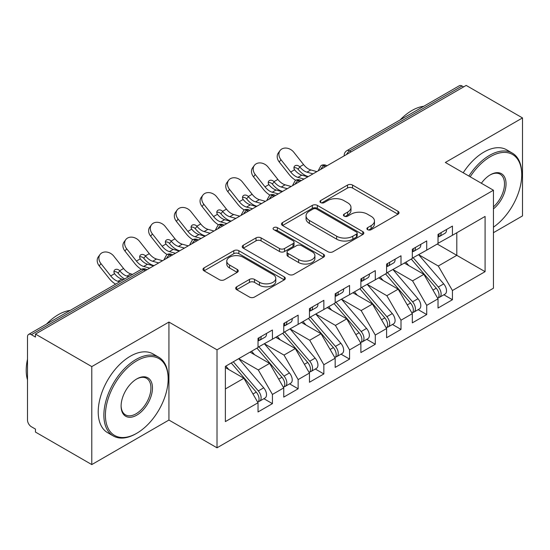 <?xml version="1.0" encoding="UTF-8"?>
<svg xmlns="http://www.w3.org/2000/svg" width="550" height="550" viewBox="0 0 550 550"><rect width="100%" height="100%" fill="white"/><g stroke="black" fill="none" stroke-linecap="round" stroke-linejoin="round"><path stroke-width="0.82" d="M367.641 229.687A2.496 1.444 0 0 0 371.174 229.687L397.994 214.204A3.568 2.062 0 0 0 399.039 212.747A3.568 2.062 0 0 0 397.994 211.289L352.564 185.061A3.568 2.062 0 0 0 347.518 185.061L320.698 200.544A2.496 1.444 0 0 0 319.962 201.561A2.496 1.444 0 0 0 320.698 202.586A2.496 1.444 0 0 0 324.232 202.586L327.704 200.578A11.419 6.593 0 0 1 343.853 200.578L347.641 202.764A11.419 6.593 0 0 1 350.989 207.426A11.419 6.593 0 0 1 347.641 212.094L344.169 214.094A2.496 1.444 0 0 0 343.441 215.119A2.496 1.444 0 0 0 344.169 216.136A2.496 1.444 0 0 0 347.703 216.136L351.175 214.129A11.419 6.593 0 0 1 367.331 214.129L371.112 216.315A11.419 6.593 0 0 1 374.461 220.983A11.419 6.593 0 0 1 371.112 225.644L367.641 227.645A2.496 1.444 0 0 0 366.912 228.669A2.496 1.444 0 0 0 367.641 229.687L367.641 227.645M236.713 286.777A3.568 2.062 0 0 0 235.661 288.234A3.568 2.062 0 0 0 236.713 289.692L249.459 297.048A3.568 2.062 0 0 0 254.506 297.048L284.288 279.854A3.568 2.062 0 0 0 285.333 278.396A3.568 2.062 0 0 0 284.288 276.939L238.858 250.711A3.568 2.062 0 0 0 233.805 250.711L204.022 267.905A3.568 2.062 0 0 0 202.978 269.363A3.568 2.062 0 0 0 204.022 270.82L219.423 279.709A3.568 2.062 0 0 0 224.469 279.709L237.215 272.346A3.568 2.062 0 0 0 238.26 270.889A3.568 2.062 0 0 0 237.215 269.431L229.577 265.024A9.549 5.514 0 0 1 226.786 261.126A9.549 5.514 0 0 1 232.678 256.032A9.549 5.514 0 0 1 243.086 257.228L272.993 274.498A9.549 5.514 0 0 1 275.791 278.396A9.549 5.514 0 0 1 269.892 283.491A9.549 5.514 0 0 1 259.49 282.294L254.506 279.414A3.568 2.062 0 0 0 249.459 279.414L236.713 286.777L236.713 289.692M493.446 232.691L522.5 215.916L522.5 117.927L466.187 85.415L35.468 334.084L35.468 337.054L31.357 334.682A5.452 3.149 -120 0 0 28.628 334.407A5.452 3.149 -120 0 0 27.5 336.909L27.5 420.049A5.452 3.149 -120 0 0 31.357 426.724L35.468 429.103L35.468 432.073L91.788 464.585L168.926 420.049L217.016 447.81L217.016 349.821L168.926 322.059L91.788 366.603L35.468 334.084M522.5 117.927L445.356 162.463L493.446 190.231L217.016 349.821M327.951 251.728A3.568 2.062 0 0 0 333.004 251.728L362.787 234.534A3.568 2.062 0 0 0 363.832 233.076A3.568 2.062 0 0 0 362.787 231.619L317.35 205.391A3.568 2.062 0 0 0 312.304 205.391L282.521 222.585A3.568 2.062 0 0 0 281.476 224.042A3.568 2.062 0 0 0 282.521 225.5L327.951 251.728M274.814 230.23A2.496 1.444 0 0 1 277.344 230.581L277.344 227.611L323.538 254.279A3.568 2.062 0 0 1 324.582 255.736A3.568 2.062 0 0 1 323.538 257.194L293.755 274.388A3.568 2.062 0 0 1 288.702 274.388L243.272 248.16L243.272 245.245A3.568 2.062 0 0 0 242.227 246.702A3.568 2.062 0 0 0 243.272 248.16M243.272 245.245L256.018 237.882A3.568 2.062 0 0 1 261.064 237.882L279.489 248.524A3.568 2.062 0 0 0 284.543 248.524L292.999 243.643A3.568 2.062 0 0 0 294.044 242.186A3.568 2.062 0 0 0 292.999 240.728L273.811 229.653A2.496 1.444 0 0 1 273.082 228.628A2.496 1.444 0 0 1 274.622 227.301A2.496 1.444 0 0 1 277.344 227.611M217.016 447.81L493.446 288.214L493.446 190.231M437.257 244.049L485.086 271.659L485.086 216.432L452.43 235.283L452.43 226.084L438.027 234.396L438.027 243.602L426.717 250.133L426.717 240.928L412.314 249.239L412.314 258.445L400.998 264.976L400.998 255.771L386.602 264.089L386.602 273.295L375.286 279.826L375.286 270.621L360.882 278.933L360.882 288.138L349.573 294.669L349.573 285.464L335.17 293.782L335.17 302.981L323.854 309.519L323.854 300.314L309.457 308.626L309.457 317.831L298.141 324.363L298.141 315.157L283.745 323.469L283.745 332.674L272.429 339.206L272.429 330.007L258.026 338.319L258.026 347.524L225.369 366.376L225.369 421.603L258.026 402.751L243.884 378.256L225.369 367.565M485.086 271.659L452.43 290.517L438.288 266.021L418.743 254.732M443.884 294.786L452.43 299.722L452.43 290.517M452.43 299.722L438.027 308.034L438.027 298.829L426.717 305.36L412.569 280.864L393.03 269.582M418.165 309.629L426.717 314.566L426.717 305.36M426.717 314.566L412.314 322.877L412.314 313.672L400.998 320.203L386.856 295.707L367.311 284.426M392.453 324.479L400.998 329.409L400.998 320.203M400.998 329.409L386.602 337.728L386.602 328.522L375.286 335.053L361.144 310.558L341.598 299.276M366.74 339.322L375.286 344.259L375.286 335.053M375.286 344.259L360.882 352.571L360.882 343.365L349.573 349.896L335.431 325.401L315.886 314.119M341.028 354.166L349.573 359.102L349.573 349.896M349.573 359.102L335.17 367.414L335.17 358.215L323.854 364.746L309.712 340.251L290.173 328.962M315.308 369.016L323.854 373.952L323.854 364.746M323.854 373.952L309.457 382.264L309.457 373.058L298.141 379.589L283.999 355.094L264.454 343.812M289.596 383.859L298.141 388.795L298.141 379.589M298.141 388.795L283.745 397.107L283.745 387.901L272.429 394.439L258.287 369.944L238.741 358.655M263.883 398.709L272.429 403.638L272.429 394.439M272.429 403.638L258.026 411.957L258.026 402.751M258.026 347.229L272.429 339.206M225.369 388.946L243.884 378.256M283.745 332.379L298.141 324.363M258.287 369.944L269.603 363.406L250.058 352.124M283.745 387.901L269.603 363.406M309.457 317.536L323.854 309.519M283.999 355.094L295.316 348.562L275.77 337.281M309.457 373.058L295.316 348.562M335.17 302.686L349.573 294.669M309.712 340.251L321.028 333.719L301.482 322.431M335.17 358.215L321.028 333.719M360.882 287.843L375.286 279.826M335.431 325.401L346.741 318.869L327.202 307.587M360.882 343.365L346.741 318.869M386.602 272.993L400.998 264.976M361.144 310.558L372.46 304.026L352.914 292.738M386.602 328.522L372.46 304.026M412.314 258.149L426.717 250.133M386.856 295.707L398.172 289.176L378.627 277.894M412.314 313.672L398.172 289.176M463.616 86.9L462.069 86.006L349.635 150.927L351.182 151.814M346.548 154.488A5.452 3.149 120 0 1 349.635 150.927A5.452 3.149 60 0 0 346.906 150.652L459.346 85.738A5.452 3.149 60 0 1 462.069 86.006M438.027 243.306L452.43 235.283M438.288 266.021L456.803 255.331L456.803 232.76L485.086 216.432M412.569 280.864L423.885 274.333L404.339 263.051M438.027 298.829L423.885 274.333M91.788 366.603L91.788 464.585M168.926 420.049L168.926 322.059M325.339 166.733L323.792 165.846A5.452 3.149 -120 0 0 321.062 165.571A5.452 3.149 -120 0 0 321.001 165.612L318.464 170.225A5.452 3.149 0 0 0 318.519 170.672M299.619 181.583L298.079 180.689A5.452 3.149 -120 0 0 295.35 180.421A5.452 3.149 -120 0 0 295.288 180.455L292.751 185.068A5.452 3.149 0 0 0 292.806 185.515M273.907 196.426L272.367 195.539A5.452 3.149 -120 0 0 269.637 195.264A5.452 3.149 -120 0 0 269.576 195.305L267.039 199.911A5.452 3.149 0 0 0 267.094 200.365M248.194 211.276L246.647 210.382A5.452 3.149 -120 0 0 243.925 210.114A5.452 3.149 -120 0 0 243.856 210.148L241.319 214.761A5.452 3.149 0 0 0 241.374 215.208M222.482 226.119L220.935 225.225A5.452 3.149 -120 0 0 218.206 224.957A5.452 3.149 -120 0 0 218.144 224.998L215.607 229.604A5.452 3.149 0 0 0 215.662 230.051M196.762 240.962L195.222 240.075A5.452 3.149 -120 0 0 192.493 239.807A5.452 3.149 -120 0 0 192.431 239.841L189.894 244.454A5.452 3.149 0 0 0 189.949 244.901M171.05 255.812L169.51 254.918A5.452 3.149 -120 0 0 166.781 254.65A5.452 3.149 -120 0 0 166.719 254.691L164.182 259.298A5.452 3.149 0 0 0 164.237 259.744M368.644 230.038L371.112 228.614A11.419 6.593 0 0 0 374.461 223.953L374.461 220.983M350.989 207.426L350.989 210.396A11.419 6.593 0 0 1 347.641 215.064L345.166 216.487M397.946 214.232L352.564 188.031A3.568 2.062 0 0 0 347.518 188.031L321.695 202.936M362.739 234.561L317.35 208.361A3.568 2.062 0 0 0 312.304 208.361L282.569 225.528M356.476 234.094A2.496 1.444 0 0 0 357.204 233.076A2.496 1.444 0 0 0 356.476 232.059L316.594 209.034A2.496 1.444 0 0 0 313.06 209.034L309.403 211.145A11.419 6.593 0 0 0 306.054 215.806A11.419 6.593 0 0 0 309.403 220.468L336.662 236.211A11.419 6.593 0 0 0 352.818 236.211L356.476 234.094L356.476 237.064A2.496 1.444 0 0 0 357.204 236.046L357.204 233.076M306.054 215.806L306.054 218.776A11.419 6.593 0 0 0 309.403 223.438L309.403 220.468M356.476 237.064L352.818 239.181A11.419 6.593 0 0 1 336.662 239.181L309.403 223.438M243.32 248.188L256.018 240.852L256.018 237.882M294.044 242.186L294.044 245.156A3.568 2.062 0 0 1 292.999 246.613L284.543 251.494A3.568 2.062 0 0 1 279.489 251.494L261.064 240.852A3.568 2.062 0 0 0 256.018 240.852M277.344 230.581L323.489 257.221M298.609 259.559A9.549 5.514 0 0 0 309.018 260.755A9.549 5.514 0 0 0 314.909 255.661A9.549 5.514 0 0 0 312.118 251.762L301.579 245.678A3.568 2.062 0 0 0 296.532 245.678L288.076 250.559A3.568 2.062 0 0 0 287.031 252.017A3.568 2.062 0 0 0 288.076 253.474L298.609 259.559L298.609 262.529A9.549 5.514 0 0 0 309.018 263.725A9.549 5.514 0 0 0 314.909 258.631L314.909 255.661M287.031 252.017L287.031 254.987A3.568 2.062 0 0 0 288.076 256.444L288.076 253.474M298.609 262.529L288.076 256.444M275.791 278.396L275.791 281.366A9.549 5.514 0 0 1 269.892 286.461A9.549 5.514 0 0 1 259.49 285.264L254.506 282.384A3.568 2.062 0 0 0 249.459 282.384L236.754 289.719M226.786 261.126L226.786 264.096A9.549 5.514 0 0 0 229.577 267.994L229.577 265.024M237.167 272.374L229.577 267.994M284.24 279.881L238.858 253.681A3.568 2.062 0 0 0 233.805 253.681L204.071 270.847M413.311 257.874L438.309 287.011A7.274 4.201 60 0 1 441.114 293.92A7.274 4.201 60 0 1 439.608 297.254L445.005 294.133A7.274 4.201 -120 0 0 446.518 290.806A7.274 4.201 -120 0 0 443.706 283.889L418.708 254.753M439.608 297.254A7.274 4.201 60 0 1 438.433 297.591M411.256 259.057L436.246 288.2A7.274 4.201 60 0 1 439.058 295.109A7.274 4.201 60 0 1 437.738 298.32M281.971 191.214A9.089 1.836 -21.6 0 0 281.442 191.476M408.815 265.629L405.852 262.178M438.027 237.222A7.274 4.201 -120 0 0 439.058 234.252A7.274 4.201 -120 0 0 439.044 233.812M438.433 236.734A7.274 4.201 -120 0 0 439.608 236.397A7.274 4.201 -120 0 0 441.114 233.069A7.274 4.201 -120 0 0 441.1 232.623M446.504 229.501A7.274 4.201 60 0 1 446.518 229.948A7.274 4.201 60 0 1 445.005 233.276L439.608 236.397M279.242 162.002A9.089 7.191 -143.8 0 1 278.334 152.928L280.039 150.59A9.089 7.191 36.2 0 0 280.947 159.672L279.242 162.002L289.004 174.336A18.184 10.498 -120 0 0 295.659 180.256M316.862 171.627L310.819 169.95A13.454 7.769 60 0 1 303.572 164.581L293.803 152.247A9.089 7.191 36.2 0 0 280.039 150.59M307.863 176.825L301.819 175.147A13.454 7.769 -120 0 1 294.759 170.005L294.58 169.771A3.637 2.881 -143.8 0 1 294.394 166.375A3.637 2.881 -143.8 0 1 295.116 165.736A3.637 2.881 -143.8 0 1 299.702 166.815L299.901 167.042A13.454 7.769 -120 0 0 306.962 172.178L310.819 169.95M304.006 179.053L297.962 177.375A13.454 7.769 60 0 1 290.716 172.006L280.947 159.672M313.005 173.855L306.962 172.178M299.901 167.042L297.997 169.146A3.637 2.881 36.2 0 0 293.934 167.833M298.189 169.373A18.184 10.498 -120 0 0 307.801 176.399L308.337 176.55M387.599 272.718L412.589 301.854A7.274 4.201 60 0 1 415.401 308.77A7.274 4.201 60 0 1 413.896 312.097L419.293 308.983A7.274 4.201 -120 0 0 420.798 305.649A7.274 4.201 -120 0 0 417.993 298.739L392.996 269.603M413.896 312.097A7.274 4.201 60 0 1 412.72 312.434M385.536 273.907L410.534 303.043A7.274 4.201 60 0 1 413.346 309.959A7.274 4.201 60 0 1 412.019 313.17M256.252 206.058A9.089 1.836 -21.6 0 0 255.729 206.319M383.103 280.479L380.139 277.021M361.879 287.561L386.877 316.704A7.274 4.201 60 0 1 389.689 323.613A7.274 4.201 60 0 1 388.176 326.947L393.58 323.826A7.274 4.201 -120 0 0 395.086 320.499A7.274 4.201 -120 0 0 392.281 313.582L367.283 284.446M388.176 326.947A7.274 4.201 60 0 1 387.001 327.278M359.824 288.75L384.821 317.893A7.274 4.201 60 0 1 387.626 324.803A7.274 4.201 60 0 1 386.306 328.013M230.539 220.907A9.089 1.836 -21.6 0 0 230.017 221.169M357.39 295.322L354.427 291.871M336.167 302.411L361.164 331.547A7.274 4.201 60 0 1 363.969 338.463A7.274 4.201 60 0 1 362.464 341.791L367.868 338.669A7.274 4.201 -120 0 0 369.373 335.342A7.274 4.201 -120 0 0 366.561 328.433L341.564 299.289M362.464 341.791A7.274 4.201 60 0 1 361.288 342.127M334.111 303.6L359.109 332.736A7.274 4.201 60 0 1 361.914 339.646A7.274 4.201 60 0 1 360.594 342.856M204.827 235.751A9.089 1.836 -21.6 0 0 204.298 236.012M331.671 310.173L328.707 306.714M310.454 317.254L335.452 346.397A7.274 4.201 60 0 1 338.257 353.306A7.274 4.201 60 0 1 336.751 356.634L342.148 353.519A7.274 4.201 -120 0 0 343.654 350.192A7.274 4.201 -120 0 0 340.849 343.276L315.851 314.139M336.751 356.634A7.274 4.201 60 0 1 335.576 356.971M308.392 318.443L333.389 347.579A7.274 4.201 60 0 1 336.201 354.496A7.274 4.201 60 0 1 334.881 357.706M179.114 250.594A9.089 1.836 -21.6 0 0 178.585 250.862M305.958 325.016L302.995 321.564M412.314 252.072A7.274 4.201 -120 0 0 413.346 249.102A7.274 4.201 -120 0 0 413.332 248.655M412.72 251.577A7.274 4.201 -120 0 0 413.896 251.24A7.274 4.201 -120 0 0 415.401 247.913A7.274 4.201 -120 0 0 415.388 247.466M420.784 244.351A7.274 4.201 60 0 1 420.798 244.791A7.274 4.201 60 0 1 419.293 248.126L413.896 251.24M253.529 176.853A9.089 7.191 -143.8 0 1 252.615 167.771L254.327 165.44A9.089 7.191 36.2 0 0 255.234 174.515L253.529 176.853L263.292 189.186A18.184 10.498 -120 0 0 269.94 195.106M291.143 186.478L285.106 184.8A13.454 7.769 60 0 1 277.86 179.424L268.091 167.09A9.089 7.191 36.2 0 0 254.327 165.44M282.143 191.668L276.107 189.998A13.454 7.769 -120 0 1 269.039 184.855L268.868 184.614A3.637 2.881 -143.8 0 1 268.675 181.225A3.637 2.881 -143.8 0 1 269.404 180.579A3.637 2.881 -143.8 0 1 273.989 181.658L274.182 181.885A13.454 7.769 -120 0 0 281.249 187.028L285.106 184.8M278.286 193.896L272.25 192.225A13.454 7.769 60 0 1 264.997 186.849L255.234 174.515M287.286 188.698L281.249 187.028M274.182 181.885L272.284 183.996A3.637 2.881 36.2 0 0 268.221 182.683M272.477 184.216A18.184 10.498 -120 0 0 282.088 191.249L282.624 191.393M386.602 266.915A7.274 4.201 -120 0 0 387.626 263.945A7.274 4.201 -120 0 0 387.612 263.505M387.001 266.427A7.274 4.201 -120 0 0 388.176 266.09A7.274 4.201 -120 0 0 389.689 262.756A7.274 4.201 -120 0 0 389.675 262.316M395.072 259.194A7.274 4.201 60 0 1 395.086 259.641A7.274 4.201 60 0 1 393.58 262.969L388.176 266.09M227.81 191.696A9.089 7.191 -143.8 0 1 226.903 182.621L228.607 180.283A9.089 7.191 36.2 0 0 229.522 189.365L227.81 191.696L237.579 204.029A18.184 10.498 -120 0 0 244.228 209.949M265.43 201.321L259.394 199.643A13.454 7.769 60 0 1 252.141 194.274L242.378 181.94A9.089 7.191 36.2 0 0 228.607 180.283M256.431 206.518L250.394 204.841A13.454 7.769 -120 0 1 243.327 199.698L243.148 199.464A3.637 2.881 -143.8 0 1 242.962 196.068A3.637 2.881 -143.8 0 1 243.684 195.422A3.637 2.881 -143.8 0 1 248.277 196.508L248.469 196.728A13.454 7.769 -120 0 0 255.537 201.871L259.394 199.643M252.574 208.746L246.538 207.068A13.454 7.769 60 0 1 239.284 201.699L229.522 189.365M261.573 203.548L255.537 201.871M248.469 196.728L246.572 198.839A3.637 2.881 36.2 0 0 242.509 197.526M246.764 199.066A18.184 10.498 -120 0 0 256.376 206.092L256.905 206.243M360.882 281.758A7.274 4.201 -120 0 0 361.914 278.795A7.274 4.201 -120 0 0 361.9 278.348M361.288 281.27A7.274 4.201 -120 0 0 362.464 280.933A7.274 4.201 -120 0 0 363.969 277.606A7.274 4.201 -120 0 0 363.956 277.159M369.359 274.044A7.274 4.201 60 0 1 369.373 274.484A7.274 4.201 60 0 1 367.868 277.819L362.464 280.933M202.097 206.539A9.089 7.191 -143.8 0 1 201.19 197.464L202.895 195.133A9.089 7.191 36.2 0 0 203.803 204.208L202.097 206.539L211.867 218.873A18.184 10.498 -120 0 0 218.515 224.792M239.718 216.164L233.674 214.493A13.454 7.769 60 0 1 226.428 209.117L216.666 196.783A9.089 7.191 36.2 0 0 202.895 195.133M230.718 221.361L224.675 219.691A13.454 7.769 -120 0 1 217.614 214.548L217.436 214.308A3.637 2.881 -143.8 0 1 217.25 210.918A3.637 2.881 -143.8 0 1 217.972 210.272A3.637 2.881 -143.8 0 1 222.564 211.351L222.757 211.578A13.454 7.769 -120 0 0 229.817 216.721L233.674 214.493M226.861 223.589L220.818 221.911A13.454 7.769 60 0 1 213.572 216.542L203.803 204.208M235.861 218.391L229.817 216.721M222.757 211.578L220.853 213.682A3.637 2.881 36.2 0 0 216.789 212.376M221.052 213.909A18.184 10.498 -120 0 0 230.663 220.942L231.192 221.086M335.17 296.608A7.274 4.201 -120 0 0 336.201 293.638A7.274 4.201 -120 0 0 336.188 293.191M335.576 296.113A7.274 4.201 -120 0 0 336.751 295.776A7.274 4.201 -120 0 0 338.257 292.449A7.274 4.201 -120 0 0 338.243 292.009M343.64 288.887A7.274 4.201 60 0 1 343.654 289.334A7.274 4.201 60 0 1 342.148 292.662L336.751 295.776M176.385 221.389A9.089 7.191 -143.8 0 1 175.478 212.307L177.183 209.976A9.089 7.191 36.2 0 0 178.09 219.051L176.385 221.389L186.147 233.722A18.184 10.498 -120 0 0 192.796 239.642M214.005 231.014L207.962 229.336A13.454 7.769 60 0 1 200.716 223.967L190.946 211.633A9.089 7.191 36.2 0 0 177.183 209.976M205.006 236.211L198.962 234.534A13.454 7.769 -120 0 1 191.902 229.391L191.723 229.157A3.637 2.881 -143.8 0 1 191.538 225.761A3.637 2.881 -143.8 0 1 192.259 225.115A3.637 2.881 -143.8 0 1 196.845 226.194L197.044 226.421A13.454 7.769 -120 0 0 204.105 231.564L207.962 229.336M201.142 238.439L195.106 236.761A13.454 7.769 60 0 1 187.859 231.385L178.09 219.051M210.148 233.241L204.105 231.564M197.044 226.421L195.14 228.532A3.637 2.881 36.2 0 0 191.077 227.219M195.333 228.759A18.184 10.498 -120 0 0 204.944 235.785L205.48 235.936M493.446 227.171A44.364 25.616 120 0 0 521.73 174.79A44.364 25.616 120 0 0 490.359 156.674A44.364 25.616 120 0 0 470.188 176.804M468.868 176.041A45.458 26.242 -60 0 1 489.582 155.341A45.458 26.242 -60 0 1 512.311 153.093A45.458 26.242 -60 0 1 521.73 173.896L521.73 174.79M481.367 183.253A22.186 12.808 -60 0 1 490.359 174.79L490.359 174.79A22.186 12.808 -60 0 1 505.966 182.098A22.186 12.808 -60 0 1 493.446 208.876M400.091 119.948A45.458 26.242 -60 0 1 411.929 110.509A45.458 26.242 -60 0 1 423.768 106.281M463.21 172.776A45.458 26.242 -60 0 1 483.931 152.075A45.458 26.242 -60 0 1 506.66 149.82L512.311 153.093M493.446 206.862A21.093 12.176 120 0 0 503.993 188.595A21.093 12.176 120 0 0 500.129 174.192A21.093 12.176 120 0 0 489.967 175.024M136.015 433.703L136.785 433.256A44.364 25.616 120 0 0 168.156 378.922A44.364 25.616 120 0 0 136.785 360.807A44.364 25.616 120 0 0 105.414 415.147A44.364 25.616 120 0 0 136.785 433.256L136.015 433.703A45.458 26.242 -60 0 1 113.286 435.957A45.458 26.242 -60 0 1 106.315 399.534A45.458 26.242 -60 0 1 136.015 359.473A45.458 26.242 -60 0 1 158.744 357.225A45.458 26.242 -60 0 1 168.156 378.029L168.156 378.922M136.785 415.147A22.186 12.808 -60 0 1 121.103 406.092A22.186 12.808 -60 0 1 136.785 378.922L136.785 378.922A22.186 12.808 -60 0 1 152.474 387.977A22.186 12.808 -60 0 1 136.785 415.147M121.103 405.639A21.093 12.176 120 0 0 125.469 414.858A21.093 12.176 120 0 0 136.015 413.813A21.093 12.176 120 0 0 149.792 395.223A21.093 12.176 120 0 0 146.561 378.324A21.093 12.176 120 0 0 136.393 379.156M46.516 324.081A45.458 26.242 -60 0 1 58.355 314.641A45.458 26.242 -60 0 1 70.194 310.413M113.286 435.957L107.628 432.692A45.458 26.242 -60 0 1 100.664 396.261A45.458 26.242 -60 0 1 130.357 356.207A45.458 26.242 -60 0 1 153.086 353.953L158.744 357.225M27.5 379.961A45.458 26.242 -60 0 1 27.5 359.178M284.735 332.104L309.732 361.24A7.274 4.201 60 0 1 312.544 368.149A7.274 4.201 60 0 1 311.039 371.484L316.436 368.362A7.274 4.201 -120 0 0 317.941 365.035A7.274 4.201 -120 0 0 315.136 358.126L290.139 328.982M311.039 371.484A7.274 4.201 60 0 1 309.856 371.821M282.679 333.286L307.677 362.429A7.274 4.201 60 0 1 310.489 369.339A7.274 4.201 60 0 1 309.162 372.549M153.395 265.444A9.089 1.836 -21.6 0 0 152.873 265.705M280.246 339.859L277.282 336.407M309.457 311.451A7.274 4.201 -120 0 0 310.489 308.481A7.274 4.201 -120 0 0 310.475 308.041M309.856 310.963A7.274 4.201 -120 0 0 311.039 310.626A7.274 4.201 -120 0 0 312.544 307.299A7.274 4.201 -120 0 0 312.531 306.852M317.928 303.738A7.274 4.201 60 0 1 317.941 304.178A7.274 4.201 60 0 1 316.436 307.505L311.039 310.626M150.672 236.232A9.089 7.191 -143.8 0 1 149.758 227.157L151.47 224.819A9.089 7.191 36.2 0 0 152.377 233.901L150.672 236.232L160.435 248.566A18.184 10.498 -120 0 0 167.083 254.485M188.286 245.857L182.249 244.186A13.454 7.769 60 0 1 174.996 238.81L165.234 226.476A9.089 7.191 36.2 0 0 151.47 224.819M179.286 251.054L173.25 249.377A13.454 7.769 -120 0 1 166.183 244.241L166.011 244.001A3.637 2.881 -143.8 0 1 165.818 240.611A3.637 2.881 -143.8 0 1 166.547 239.965A3.637 2.881 -143.8 0 1 171.132 241.044L171.325 241.271A13.454 7.769 -120 0 0 178.393 246.407L182.249 244.186M175.429 253.282L169.393 251.604A13.454 7.769 60 0 1 162.14 246.235L152.377 233.901M184.429 248.084L178.393 246.407M171.325 241.271L169.428 243.375A3.637 2.881 36.2 0 0 165.364 242.069M169.62 243.602A18.184 10.498 -120 0 0 179.231 250.628L179.768 250.779M259.022 346.947L284.02 376.083A7.274 4.201 60 0 1 286.832 382.999A7.274 4.201 60 0 1 285.319 386.327L290.723 383.212A7.274 4.201 -120 0 0 292.229 379.878A7.274 4.201 -120 0 0 289.424 372.969L264.426 343.832M285.319 386.327A7.274 4.201 60 0 1 284.144 386.664M256.967 348.136L281.964 377.272A7.274 4.201 60 0 1 284.769 384.189A7.274 4.201 60 0 1 283.449 387.399M254.533 354.709L251.57 351.251M283.745 326.301A7.274 4.201 -120 0 0 284.769 323.331A7.274 4.201 -120 0 0 284.756 322.884M284.144 325.806A7.274 4.201 -120 0 0 285.319 325.469A7.274 4.201 -120 0 0 286.832 322.142A7.274 4.201 -120 0 0 286.818 321.695M292.215 318.581A7.274 4.201 60 0 1 292.229 319.028A7.274 4.201 60 0 1 290.723 322.355L285.319 325.469M124.953 251.082A9.089 7.191 -143.8 0 1 124.046 242L125.751 239.669A9.089 7.191 36.2 0 0 126.665 248.744L124.953 251.082L134.722 263.416A18.184 10.498 -120 0 0 141.371 269.335M162.573 260.707L156.537 259.029A13.454 7.769 60 0 1 149.284 253.66L139.521 241.326A9.089 7.191 36.2 0 0 125.751 239.669M153.574 265.897L147.537 264.227A13.454 7.769 -120 0 1 140.47 259.084L140.291 258.851A3.637 2.881 -143.8 0 1 140.106 255.454A3.637 2.881 -143.8 0 1 140.828 254.808A3.637 2.881 -143.8 0 1 145.42 255.887L145.613 256.114A13.454 7.769 -120 0 0 152.68 261.257L156.537 259.029M149.717 268.125L143.681 266.454A13.454 7.769 60 0 1 136.428 261.078L126.665 248.744M158.716 262.934L152.68 261.257M145.613 256.114L143.715 258.225A3.637 2.881 36.2 0 0 139.652 256.912M143.907 258.452A18.184 10.498 -120 0 0 153.519 265.478L154.048 265.623M233.31 361.797L258.308 390.933A7.274 4.201 60 0 1 261.113 397.842A7.274 4.201 60 0 1 259.607 401.177L265.011 398.056A7.274 4.201 -120 0 0 266.516 394.728A7.274 4.201 -120 0 0 263.704 387.812L238.707 358.676M259.607 401.177A7.274 4.201 60 0 1 258.431 401.514M231.254 362.979L256.252 392.123A7.274 4.201 60 0 1 259.057 399.032A7.274 4.201 60 0 1 257.737 402.243M228.814 369.552L225.851 366.101M258.026 341.144A7.274 4.201 -120 0 0 259.057 338.174A7.274 4.201 -120 0 0 259.043 337.734M258.431 340.656A7.274 4.201 -120 0 0 259.607 340.319A7.274 4.201 -120 0 0 261.113 336.985A7.274 4.201 -120 0 0 261.099 336.545M266.502 333.424A7.274 4.201 60 0 1 266.516 333.871A7.274 4.201 60 0 1 265.011 337.198L259.607 340.319M99.241 265.925A9.089 7.191 -143.8 0 1 98.333 256.85L100.038 254.512A9.089 7.191 36.2 0 0 100.946 263.594L99.241 265.925L109.01 278.259A18.184 10.498 -120 0 0 115.644 284.171M132.619 274.374L130.817 273.873A13.454 7.769 60 0 1 123.571 268.503L113.809 256.169A9.089 7.191 36.2 0 0 100.038 254.512M123.619 279.572L121.818 279.07A13.454 7.769 -120 0 1 114.757 273.928L114.579 273.694A3.637 2.881 -143.8 0 1 114.393 270.298A3.637 2.881 -143.8 0 1 115.115 269.651A3.637 2.881 -143.8 0 1 119.708 270.738L119.9 270.957A13.454 7.769 -120 0 0 126.961 276.1L130.817 273.873M119.762 281.799L117.961 281.298A13.454 7.769 60 0 1 110.715 275.928L100.946 263.594M128.762 276.602L126.961 276.1M119.9 270.957L117.996 273.068A3.637 2.881 36.2 0 0 113.933 271.755M118.195 273.295A18.184 10.498 -120 0 0 124.644 278.974M145.338 270.655L143.791 269.768L31.357 334.682M146.933 269.734L146.52 269.493A5.452 3.149 120 0 0 143.791 269.768A5.452 3.149 -120 0 0 141.068 269.493L28.628 334.407M326.934 165.811L326.521 165.571A5.452 3.149 120 0 0 323.792 165.846A5.452 3.149 120 0 0 320.836 169.331M344.183 155.856L344.183 155.375A5.452 3.149 0 0 0 344.238 155.822M301.221 180.661L300.809 180.421A5.452 3.149 120 0 0 298.079 180.689A5.452 3.149 120 0 0 295.123 184.181M275.502 195.504L275.089 195.264A5.452 3.149 120 0 0 272.367 195.539A5.452 3.149 120 0 0 269.404 199.024M249.789 210.347L249.377 210.114A5.452 3.149 120 0 0 246.647 210.382A5.452 3.149 120 0 0 243.691 213.874M224.077 225.197L223.664 224.957A5.452 3.149 120 0 0 220.935 225.225A5.452 3.149 120 0 0 217.979 228.718M198.364 240.041L197.952 239.807A5.452 3.149 120 0 0 195.222 240.075A5.452 3.149 120 0 0 192.259 243.561M172.645 254.891L172.233 254.65A5.452 3.149 120 0 0 169.51 254.918A5.452 3.149 120 0 0 166.547 258.411M371.112 228.614L371.112 225.644M344.169 216.136L344.169 214.094M347.641 215.064L347.641 212.094M320.698 202.586L320.698 200.544M347.518 188.031L347.518 185.061M352.564 188.031L352.564 185.061M397.994 214.204L397.994 211.289M282.521 225.5L282.521 222.585M312.304 208.361L312.304 205.391M317.35 208.361L317.35 205.391M362.787 234.534L362.787 231.619M336.662 239.181L336.662 236.211M352.818 239.181L352.818 236.211M261.064 240.852L261.064 237.882M279.489 251.494L279.489 248.524M284.543 251.494L284.543 248.524M292.999 246.613L292.999 243.643M323.538 257.194L323.538 254.279M249.459 282.384L249.459 279.414M254.506 282.384L254.506 279.414M259.49 285.264L259.49 282.294M237.215 272.346L237.215 269.431M204.022 270.82L204.022 267.905M233.805 253.681L233.805 250.711M238.858 253.681L238.858 250.711M284.288 279.854L284.288 276.939M436.246 288.2L432.981 290.084M443.706 283.889L438.309 287.011M297.962 177.375L301.819 175.147M299.702 166.815L303.572 164.581M290.716 172.006L294.58 169.771M410.534 303.043L407.268 304.934M417.993 298.739L412.589 301.854M384.821 317.893L381.549 319.777M392.281 313.582L386.877 316.704M359.109 332.736L355.836 334.62M366.561 328.433L361.164 331.547M333.389 347.579L330.124 349.47M340.849 343.276L335.452 346.397M272.25 192.225L276.107 189.998M273.989 181.658L277.86 179.424M264.997 186.849L268.868 184.614M246.538 207.068L250.394 204.841M248.277 196.508L252.141 194.274M239.284 201.699L243.148 199.464M220.818 221.911L224.675 219.691M222.564 211.351L226.428 209.117M213.572 216.542L217.436 214.308M195.106 236.761L198.962 234.534M196.845 226.194L200.716 223.967M187.859 231.385L191.723 229.157M307.677 362.429L304.411 364.313M315.136 358.126L309.732 361.24M169.393 251.604L173.25 249.377M171.132 241.044L174.996 238.81M162.14 246.235L166.011 244.001M281.964 377.272L278.692 379.163M289.424 372.969L284.02 376.083M143.681 266.454L147.537 264.227M145.42 255.887L149.284 253.66M136.428 261.078L140.291 258.851M256.252 392.123L252.979 394.006M263.704 387.812L258.308 390.933M117.961 281.298L121.818 279.07M119.708 270.738L123.571 268.503M110.715 275.928L114.579 273.694M326.521 165.571A5.452 5.452 0 0 0 321.062 165.571M346.906 150.652A5.452 5.452 0 0 0 344.183 155.375M300.809 180.421A5.452 5.452 0 0 0 295.35 180.421M318.464 170.225L318.464 170.699M275.089 195.264A5.452 5.452 0 0 0 269.637 195.264M292.751 185.068L292.751 185.549M249.377 210.114A5.452 5.452 0 0 0 243.925 210.114M267.039 199.911L267.039 200.393M223.664 224.957A5.452 5.452 0 0 0 218.206 224.957M241.319 214.761L241.319 215.242M197.952 239.807A5.452 5.452 0 0 0 192.493 239.807M215.607 229.604L215.607 230.086M172.233 254.65A5.452 5.452 0 0 0 166.781 254.65M189.894 244.454L189.894 244.929M146.52 269.493A5.452 5.452 0 0 0 141.068 269.493M164.182 259.298L164.182 259.779"/></g></svg>
